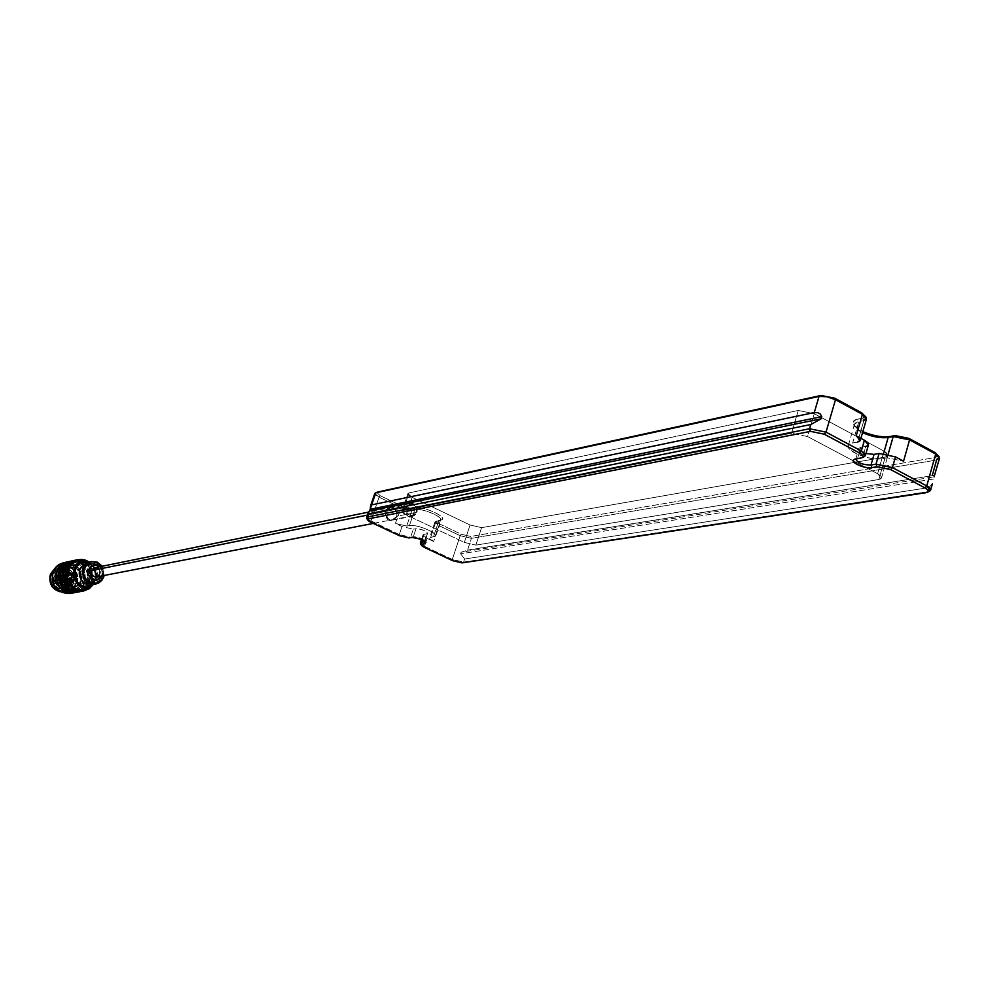 <?xml version="1.0" encoding="UTF-8"?>
<svg xmlns="http://www.w3.org/2000/svg" width="989" height="989" viewBox="0 0 989 989"><rect width="100%" height="100%" fill="white"/><g stroke="black" fill="none" stroke-linecap="round" stroke-linejoin="round"><path stroke-width="0.74" stroke-dasharray="4.95 3.71" d="M420.412 543.456L424.466 546.348L424.714 547.56L424.466 546.348L452.319 559.44L452.579 560.652L452.319 559.44L463.606 562.111L461.999 562.889L927.744 491.731L925.803 492.732L929.45 491.273M862.816 457.079L864.176 456.671M366.635 518.125L370.875 521.178L371.085 522.39L370.875 521.178L399.309 534.542L399.544 535.754L399.309 534.542L410.633 537.2L408.976 537.967L413.377 536.706L411.721 537.484L413.377 536.706L424.998 541.366C423.045 538.696 419.175 537.138 413.377 536.706L410.633 537.2L399.309 534.542L367.587 519.213M865.795 446.385L860.801 447.3C857.228 448.845 858.959 450.91 865.981 453.506C861.122 451.961 858.749 450.255 858.835 448.4L860.801 447.3L857.723 457.981L860.801 447.3L865.795 446.385L862.717 457.091L865.795 446.385L868.453 444.889M928.09 491.681L928.894 487.602L932.429 483.621L928.894 487.602L927.744 491.731L463.606 562.111L464.632 559.02L928.894 487.602L464.632 559.02L463.606 562.111L452.319 559.44L460.145 535.704L471.419 538.325L467.525 550.205L461.146 552.245L460.627 553.828L464.632 559.02L460.627 553.828L461.146 552.245L934.061 476.908L461.146 552.245L467.525 550.205L471.419 538.325L470.677 536.458L935.656 457.474L937.881 454.952M934.741 475.338L932.182 475.845L936.608 460.009L939.451 458.451M452.319 559.44L424.466 546.348L427.112 538.399L433.652 541.478L438.931 525.616L460.145 535.704L452.319 559.44M938.104 455.645L935.656 457.474L470.677 536.458L461.282 534.27L470.677 536.458L471.419 538.325L936.608 460.009L935.656 457.474L936.608 460.009L471.419 538.325L460.145 535.704L461.282 534.27L440.056 524.17C436.718 522.439 435.902 521.277 437.595 520.709L440.389 520.189C450.91 518.632 423.304 505.441 414.057 507.641L411.313 508.198L401.893 506.022L380.159 495.687L376.76 492.386L380.159 495.687L379.047 497.17L400.755 507.481L412.067 510.089L414.811 509.545C421.339 507.975 442.639 516.233 440.575 519.917L434.888 522.081L438.931 525.616L440.056 524.17L461.282 534.27L460.145 535.704L438.931 525.616L435.407 521.636L437.595 520.709L440.056 524.17L433.652 541.478L429.597 537.979L435.259 535.914C437.299 532.317 415.949 524.071 409.434 525.555L406.689 526.074L395.377 523.428L402.004 526.556L399.309 534.542L402.004 526.556L413.303 529.189L410.633 537.2L413.303 529.189L402.004 526.556L395.377 523.428L401.893 506.022L411.313 508.198L414.057 507.641C422.377 505.614 448.66 517.148 441.44 519.88L437.595 520.709L435.976 521.463L439.709 520.671C446.262 518.187 422.377 507.716 414.811 509.545L414.057 507.641L414.811 509.545L412.067 510.089L411.313 508.198L412.067 510.089L400.755 507.481L379.047 497.17L380.159 495.687L401.893 506.022L395.377 523.428L406.689 526.074L412.067 510.089L406.689 526.074L409.434 525.555L414.811 509.545L409.434 525.555C417.815 523.676 442.973 535.605 433.454 536.903L438.757 520.943L433.454 536.903L430.672 537.386L435.976 521.463L430.672 537.386C428.633 538.053 429.634 539.413 433.652 541.478L427.112 538.399L424.466 546.348L421.376 544.531M374.794 493.437L379.047 497.17C375.301 495.279 374.065 493.882 375.326 492.967M860.912 438.337L860.282 440.525L857.648 442.021L863.817 420.646L858.835 421.635L857.871 419.076L862.853 418.075L863.817 420.646L862.853 418.075L864.893 415.467M865.128 416.171L862.853 418.075L857.871 419.076C850.28 421.759 851.937 425.95 862.841 431.649L853.433 424.652C852.209 421.747 853.68 419.892 857.871 419.076L858.835 421.635C855.028 422.377 853.68 424.071 854.793 426.704L862.544 432.675C856.721 429.856 854.039 427.013 854.496 424.17L858.835 421.635L852.666 442.948L848.352 445.396C845.175 451.38 870.852 460.936 882.114 458.686L883.622 453.407L882.114 458.686C866.735 461.814 836.298 445.631 852.666 442.948L857.648 442.021L852.666 442.948L858.835 421.635L863.817 420.646L866.463 419.101M379.047 497.17L370.875 521.178L379.047 497.17M384.795 510.868C385.994 521.426 390.086 523.366 397.096 516.678C395.909 506.145 391.817 504.205 384.795 510.868C391.817 504.205 395.909 506.145 397.096 516.678C390.086 523.366 385.994 521.426 384.795 510.868L385.92 511.128C386.946 520.535 390.568 522.241 396.787 516.258C395.773 506.863 392.151 505.156 385.92 511.128L384.795 510.868M888.196 436.767L890.125 436.495M481.569 527.656L885.254 457.029C889.136 455.954 888.728 454 884.042 451.132L814.281 413.711L798.271 410.472L409.001 492.918C406.961 493.672 408.012 495.143 412.153 497.306L470.072 524.998L481.569 527.656L475.857 545.112L464.336 542.417L406.244 514.873C402.09 512.722 401.027 511.276 403.055 510.559L791.521 433.244L798.271 410.472L814.281 413.711L807.556 436.545L791.521 433.244L807.556 436.545L877.602 473.731C882.299 476.562 882.72 478.491 878.85 479.504L475.857 545.112L878.85 479.504L881.471 478.095L877.602 473.731L807.556 436.545L814.281 413.711L884.042 451.132L877.602 473.731L884.042 451.132L887.887 455.57L885.254 457.029L878.85 479.504L885.254 457.029L481.569 527.656L470.072 524.998L464.336 542.417L475.857 545.112L481.569 527.656L885.254 457.029L887.887 455.57L884.042 451.132L814.281 413.711L798.271 410.472L791.521 433.244L403.055 510.559L402.004 511.165L406.244 514.873L406.776 513.303L412.796 516.221L417.024 512.302C417.778 506.43 415.504 503.389 410.188 503.178L410.175 503.191C406.096 504.971 404.958 508.346 406.776 513.303C404.958 508.346 406.096 504.971 410.175 503.191L412.153 497.306L407.938 493.548L409.001 492.918L403.055 510.559L409.001 492.918L798.271 410.472L791.521 433.244L807.556 436.545L814.281 413.711L807.556 436.545L877.602 473.731L884.042 451.132L877.602 473.731L807.556 436.545L791.521 433.244L403.055 510.559C401.027 511.276 402.09 512.722 406.244 514.873L464.336 542.417L470.072 524.998L412.153 497.306L410.175 503.191C415.491 503.376 417.766 506.417 417.024 512.302L396.787 516.258L392.608 520.115C387.441 519.917 385.216 516.926 385.92 511.128L390.037 507.283C395.241 507.444 397.479 510.435 396.787 516.258L417.024 512.302C414.156 517.198 410.744 517.531 406.776 513.303L406.244 514.873L464.336 542.417L475.857 545.112L878.85 479.504C882.72 478.491 882.299 476.562 877.602 473.731L881.471 478.095L878.85 479.504L885.254 457.029L878.85 479.504L475.857 545.112L481.569 527.656L475.857 545.112L464.336 542.417L470.072 524.998L481.569 527.656L470.072 524.998L464.336 542.417L406.244 514.873L402.004 511.165L403.055 510.559L409.001 492.918L407.938 493.548L412.153 497.306L406.244 514.873L412.153 497.306L470.072 524.998L412.153 497.306C408.012 495.143 406.961 493.672 409.001 492.918L403.055 510.559L791.521 433.244L798.271 410.472L409.001 492.918L798.271 410.472L814.281 413.711L884.042 451.132C888.728 454 889.136 455.954 885.254 457.029L481.569 527.656M933.468 479.035L460.627 553.828L933.468 479.035M888.171 454.186L887.145 457.808L903.55 461.208L887.145 457.808L882.114 458.686L887.145 457.808L888.171 454.186M932.231 475.66L467.525 550.205L934.605 475.289L934.061 476.908M863.817 420.646L857.648 442.021M422.204 539.957L424.096 534.295L423.032 534.876L427.112 538.399C423.082 536.322 422.08 534.95 424.096 534.295L426.865 533.8C427.273 531.377 423.675 529.671 416.06 528.695L413.303 529.189L416.06 528.695L413.377 536.706L416.06 528.695C421.858 529.103 425.727 530.66 427.668 533.355L424.405 541.181L426.865 533.8L424.096 534.295L422.204 539.957M369.663 510.93L368.625 513.81M406.392 507.258L410.287 503.611C417.964 506.207 418.767 510.262 412.722 515.788C407.839 515.59 405.725 512.747 406.392 507.258L367.413 515.096L406.392 507.258C407.394 516.085 410.818 517.717 416.653 512.129C415.652 503.314 412.24 501.683 406.392 507.258M96.588 576.946C101.521 572.718 100.903 569.652 94.734 567.76M61.541 575.474L63.519 576.34L61.541 575.474L62.752 576.995L63.519 576.34L62.307 574.807L61.541 575.474M62.9 574.906C62.097 577.069 62.097 577.069 62.9 574.906L62.752 576.97L62.9 574.906L56.793 575.969L57.226 578.071L57.374 576.031L62.9 574.906M62.641 587.948L68.315 583.102C64.198 594.302 47.212 587.009 51.416 575.796C55.582 564.595 72.494 571.951 68.315 583.102L67.932 582.818C69.181 576.043 66.659 571.951 60.366 570.529C48.238 569.602 49.883 589.877 60.972 588.294M63.778 587.491L67.907 582.842L61.738 588.183C51.638 590.717 47.287 572.606 58.215 570.69C65.818 570.789 69.057 574.832 67.932 582.818L74.101 581.631C75.337 573.657 72.086 569.59 64.334 569.417C59.278 571.061 57.164 574.733 57.98 580.395L52.306 581.52L52.763 583.374L58.981 582.793L60.91 585.117L64.285 586.897L67.87 587.021L74.101 581.631L67.932 582.818C67.796 574.671 65.286 570.566 60.366 570.529M70.8 583.695C65.855 597.171 45.42 588.381 50.464 574.893C55.495 561.418 75.819 570.282 70.8 583.695C72.246 573.373 68.056 568.156 58.24 568.045C44.196 570.542 49.784 593.857 62.777 590.618L67.19 588.628L71.542 583.547L68.55 587.973L63.519 590.47C53.839 590.198 49.722 584.956 51.205 574.745L54.098 570.406L58.969 567.884C68.797 567.995 72.988 573.212 71.542 583.547L70.8 583.695M50.748 575.017C45.407 588.121 66.04 596.985 70.516 583.572C75.832 570.542 55.322 561.604 50.748 575.017L55.841 569.231C66.696 567.241 71.591 572.013 70.516 583.572C68.661 588.084 65.2 590.371 60.106 590.445C52.293 588.603 49.166 583.461 50.748 575.017M102.003 575.116L102.238 570.678L99.79 566.734L102.374 571.345L101.632 575.969L102.992 574.3L102.819 570.183L100.68 566.549L103.103 571.58L102.831 574.918L102.003 575.116M92.138 569.466L93.04 568.527M96.712 567.834L97.8 568.316M98.69 569.021L100.037 571.778M100.062 572.928L99.221 575.227M98.467 576.043L97.182 576.785M91.347 573.126L91.285 571.778M104.142 575.487L102.3 566.227L104.142 575.487M91.037 561.591C100.631 561.863 104.698 567.068 103.264 577.217L100.384 581.569L95.525 584.066L100.384 581.569L103.264 577.217C104.686 566.944 100.532 561.752 90.827 561.628M101.805 576.587L95.055 582.459C84.053 585.228 79.293 565.349 91.186 563.26C99.481 563.371 103.017 567.81 101.805 576.587L96.823 577.551L94.919 580.679L89.492 583.485L95.809 579.554L96.823 577.551L101.805 576.587C105.872 565.72 89.925 557.648 84.918 568.354C80.01 578.602 95.216 588.406 101.15 578.009M96.823 577.551C98.035 568.823 94.511 564.398 86.253 564.286L91.754 564.929C96.576 567.81 98.257 572.013 96.823 577.551L95.315 578.874C97.033 572.297 95.018 567.29 89.282 563.854L87.242 563.149C94.289 565.807 96.984 571.049 95.315 578.874L96.823 577.551M91.408 584.066L95.315 578.874L91.408 584.066M91.668 585.352L95.896 579.369C97.75 571.543 95.216 565.931 88.293 562.531L89.603 563.087C95.673 566.957 97.775 572.384 95.896 579.369L95.315 578.874L95.896 579.369L92.62 584.239L95.896 579.369L94.301 580.877L94.734 579.455C96.081 571.642 93.485 565.77 86.945 561.851M87.996 562.432C93.868 566.623 96.106 572.297 94.734 579.455L94.87 581.371L93.448 584.276L94.87 581.371C97.169 573.904 95.216 567.513 89.047 562.185C95.216 567.513 97.169 573.904 94.87 581.371L94.301 580.877L92.385 584.45M81.37 591.397C86.921 589.976 90.617 586.786 92.459 581.829L92.101 569.516L90.852 567.154C86.884 561.431 81.63 559.131 75.09 560.231M63.679 578.132C59.921 562.284 83.15 552.814 90.852 567.154L92.101 569.516L92.459 581.829L94.87 581.371L92.459 581.829L90.197 585.921M87.613 588.554L80.962 591.459M79.157 591.62L74.954 591.101M71.27 589.506L68.204 587.095M66.498 585.043L65.942 584.202M65.867 584.091L63.692 578.256M92.162 581.705L91.903 569.837L90.642 567.389C81.036 557.376 72.407 558.179 64.767 569.788C57.35 588.047 85.994 600.36 92.162 581.705C90.37 586.564 86.748 589.679 81.308 591.076C68.303 590.656 62.777 583.559 64.767 569.788L68.649 563.965L75.176 560.553C81.593 559.465 86.748 561.752 90.642 567.389L91.903 569.837L92.162 581.705M76.771 591.484L80.158 591.274C85.586 589.901 89.208 586.774 91 581.928L91.878 578.231L91 581.928C88.491 588.121 83.756 591.311 76.771 591.484M91.878 578.219L91.297 571.667C87.91 563.223 82.161 559.601 74.027 560.8L70.874 561.9C80.332 558.612 87.131 561.863 91.297 571.654L91.878 578.219M78.292 591.954C83.842 590.544 87.526 587.367 89.356 582.41L91.285 582.051L88.12 587.231L84.77 589.914L80.752 591.496L87.366 587.985L91.285 582.051C93.312 568.131 87.737 560.911 74.558 560.367M74.558 560.355C87.737 560.911 93.312 568.131 91.285 582.051L89.356 582.41C91.408 568.749 85.969 561.517 73.038 560.714L72.049 560.887M60.65 578.738C56.336 552.962 98.232 557.907 89.356 582.41C87.452 587.515 83.632 590.717 77.896 592.015M76.091 592.176L71.9 591.657M68.229 590.074L65.175 587.664M63.469 585.624L62.913 584.783M62.839 584.672L60.675 578.862M89.072 582.286L90.048 576.241C87.873 564.546 81.469 559.663 70.812 561.554L65.138 565.078L61.738 570.418C59.661 583.337 64.693 590.47 76.845 591.818C82.94 590.853 87.007 587.676 89.072 582.286C87.279 587.132 83.669 590.248 78.242 591.632L76.858 591.805C64.693 590.47 59.661 583.337 61.738 570.418L65.83 564.422L72.123 561.208C82.136 560.182 88.12 565.189 90.048 576.241L89.072 582.286M73.693 592.04L77.093 591.83C82.52 590.458 86.117 587.342 87.91 582.509C89.838 568.588 84.201 561.567 70.985 561.455L67.821 562.556C82.73 559.997 89.43 566.648 87.91 582.509C85.413 588.69 80.665 591.867 73.705 592.04M88.206 582.632C90.222 568.762 84.658 561.554 71.505 561.023C84.658 561.554 90.222 568.762 88.206 582.632L84.288 588.554L77.686 592.052L84.288 588.554L87.428 584.425L88.206 582.632L87.044 582.855C89.059 568.996 83.509 561.801 70.38 561.258C83.509 561.801 89.059 568.996 87.044 582.855L88.206 582.632M80.257 590.853L76.005 592.362C81.543 590.965 85.215 587.787 87.044 582.855L81.58 590.025M72.58 590.557C60.045 591.484 54.16 569.998 66.51 564.744C79.713 562.284 85.672 568.094 84.374 582.162C82.334 587.318 78.403 590.112 72.58 590.557C78.403 590.112 82.334 587.318 84.374 582.162L87.044 582.855L84.374 582.162C85.808 568.638 80.146 562.692 67.363 564.348M66.51 564.744C54.568 569.788 59.612 590.47 71.641 590.52M81.407 580.877C86.266 568.959 67.524 560.775 63.358 573.051C58.487 585.043 77.315 593.153 81.407 580.877L78.761 584.808L74.311 587.033C65.707 586.786 62.06 582.125 63.358 573.051L70.268 566.957C78.972 567.068 82.68 571.704 81.407 580.877M63.358 573.051L62.69 573.187C61.38 582.261 65.027 586.922 73.619 587.157L78.082 584.944L80.715 581.013C82 571.84 78.292 567.204 69.589 567.093L63.358 573.051M82.594 581.829C87.972 567.426 66.189 557.907 60.799 572.371C55.396 586.86 77.303 596.293 82.594 581.829C77.315 596.293 55.384 586.86 60.799 572.371C66.189 557.895 87.972 567.439 82.594 581.829L84.893 583.263C86.945 569.713 81.568 562.518 68.748 561.641C81.568 562.518 86.945 569.713 84.893 583.263L82.594 581.829M62.69 573.187C66.844 560.924 85.573 569.108 80.715 581.013C76.635 593.276 57.807 585.167 62.69 573.187M74.892 592.522L81.172 588.987L84.893 583.263L81.172 588.987L74.892 592.522M69.65 593.524C75.152 592.127 78.823 588.974 80.641 584.066C82.594 569.961 76.87 562.852 63.457 562.741M65.62 562.444C77.748 563.977 82.755 571.185 80.641 584.066L84.893 583.263L80.641 584.066L77.303 589.395L71.703 592.98M52.936 572.062L53.53 572.557C46.545 589.691 73.495 601.238 79.305 583.72C86.241 566.734 59.501 555.027 53.53 572.557L52.936 572.062M53.53 572.557C59.501 555.027 86.241 566.734 79.305 583.72C73.495 601.238 46.545 589.691 53.53 572.557M61.046 567.13L65.534 565.893C75.028 567.117 78.947 572.767 77.29 582.842C82.656 568.514 60.935 559.032 55.569 573.435C50.179 587.862 72.024 597.257 77.29 582.842L70.701 589.679L65.682 590.396M61.528 589.184C54.247 583.658 52.961 577.217 57.683 569.837M77.29 582.842L76.487 582.645C77.946 572.186 73.718 566.907 63.778 566.796L58.858 569.343L55.928 573.731C54.432 584.066 58.586 589.37 68.377 589.654L72.84 587.651L76.487 582.645L77.29 582.842M55.928 573.731L58.858 569.343L63.778 566.796C73.718 566.907 77.946 572.186 76.487 582.645L73.47 587.12L68.377 589.654C58.586 589.37 54.432 584.066 55.928 573.731L55.718 573.768C54.234 584.103 58.388 589.407 68.179 589.691L73.26 587.157L76.289 582.682C77.748 572.235 73.507 566.944 63.58 566.833L58.648 569.392L55.928 573.731M55.718 573.768L58.648 569.392L63.58 566.833C73.507 566.944 77.748 572.235 76.289 582.682L76.376 582.842C81.593 568.898 60.465 559.663 55.236 573.682C49.982 587.726 71.245 596.862 76.376 582.842L72.642 587.689L68.179 589.691C58.388 589.407 54.234 584.103 55.718 573.768M77.055 583.263C82.717 568.156 59.822 558.155 54.16 573.348C48.461 588.566 71.505 598.456 77.055 583.263L76.376 582.842C71.245 596.862 49.982 587.726 55.236 573.682C60.465 559.663 81.593 568.898 76.376 582.842L76.746 584.029L74.336 587.627L68.006 591.076C53.394 594.698 47.089 568.452 62.888 565.621C73.952 565.745 78.675 571.617 77.055 583.263L73.26 583.992C74.88 572.384 70.17 566.536 59.142 566.425L55.075 568.156C68.167 564.521 74.237 569.8 73.26 583.992L77.055 583.263M59.773 591.719L64.236 591.768L67.672 590.544L71.146 587.664L73.26 583.992C70.726 589.815 66.226 592.399 59.773 591.719M68.785 574.016C69.613 571.79 69.613 571.79 68.785 574.016L68.933 571.902L68.785 574.016L67.882 574.201L68.043 572.087L67.882 574.201L68.785 574.016M69.539 571.988C68.736 574.152 68.736 574.152 69.539 571.988L69.378 574.053L69.539 571.988L63.395 573.064L63.828 575.178L63.988 573.126L69.539 571.988M50.439 574.115L51.205 574.745C45.692 588.245 66.943 597.356 71.542 583.547C77.018 570.146 55.903 560.924 51.205 574.745L50.439 574.115M68.29 578.404L66.325 577.551L68.29 578.404L67.091 576.884L66.325 577.551L67.536 579.072L68.29 578.404M66.943 578.973L67.685 576.983L66.943 578.973M73.062 580.469L71.109 579.628L73.062 580.469L71.863 578.961L71.109 579.628L72.296 581.136L73.062 580.469M72.457 579.047C71.653 581.211 71.653 581.211 72.457 579.047L72.296 581.112L72.457 579.047L66.312 580.086L66.72 582.187L66.881 580.147L72.457 579.047M65.843 581.94L65.67 584.066L65.843 581.94L64.174 584.178L64.347 582.051L65.843 581.94L65.076 584.005L65.843 581.94C65.027 584.14 65.027 584.14 65.83 581.977L65.67 584.042L65.83 581.977L59.711 582.991L60.131 585.105L60.292 583.053L65.83 581.977M63.519 576.34L61.862 577.18L60.65 575.66L61.405 574.992L62.616 576.513L63.519 576.34M67.796 582.88L64.841 580.444L62.468 582.855L61.38 581.903L54.333 583.448L53.579 580.988L52.306 581.52L58.771 580.098C60.675 569.108 65.62 567.402 73.619 574.98C73.396 586.18 68.785 588.69 59.773 582.496L62.159 582.521C64.977 579.665 66.486 580.32 66.696 584.487L67.314 585.463L70.911 583.869L70.639 582.744C67.882 579.715 68.464 578.132 72.395 578.009L73.31 577.378L71.727 573.558L70.664 573.805C67.845 576.649 66.337 575.994 66.127 571.84L65.521 570.851L61.911 572.433L62.183 573.571C64.953 576.599 64.359 578.182 60.416 578.305L59.649 579.801L57.98 580.395C57.164 574.733 59.278 571.061 64.334 569.417C72.086 569.59 75.349 573.657 74.101 581.631L67.87 587.021L66.473 587.169L62.171 586.02L58.981 582.793L53.295 583.906L52.281 581.532L53.344 581.062L52.269 582.187L53.369 581.705L53.863 582.892L52.763 583.374L53.863 582.892L53.579 580.988L54.333 583.448L53.863 582.892L54.333 583.448L53.295 583.906L59.773 582.496C68.785 588.69 73.396 586.18 73.619 574.98C65.62 567.402 60.675 569.108 58.771 580.098L60.688 578.726L60.44 579.641L62.752 582.274C65.929 579.059 67.623 579.801 67.858 584.474L68.093 585.315L67.858 584.474C67.623 579.801 65.929 579.059 62.752 582.274L61.38 581.903L60.28 578.775L61.219 578.157L59.501 578.936L59.983 578.231L62.146 578.639C64.668 577.032 64.668 575.338 62.183 573.571L62.962 573.41C65.459 575.19 65.447 576.871 62.937 578.478L61.194 578.157L62.937 578.478C65.447 576.871 65.459 575.19 62.962 573.41L63.012 572.507L62.183 573.571L61.911 572.433L63.135 573.076C65.991 575.178 65.929 577.082 62.937 578.8L61.157 578.404C65.595 578.268 66.251 576.488 63.135 573.076L62.703 572.272L66.312 570.69L63.012 572.507L66.312 570.69L66.943 571.667L65.521 570.851L66.918 571.667L65.855 572.606L66.535 574.968L68.785 575.722L71.134 573.323L73.31 577.378L74.126 577.217L72.753 574.065M70.207 579.801L72.16 580.654L70.207 579.801L70.961 579.134L72.16 580.654L71.393 581.322L70.207 579.801L71.109 579.628L70.207 579.801M64.94 582.125L64.174 584.178L64.94 582.125M67.882 574.201C68.711 571.976 68.711 571.976 67.882 574.201M62.616 576.513L60.65 575.66L62.616 576.513M70.553 584.524L67.314 585.463L66.745 582.027L64.841 580.58L62.159 582.521L65.633 580.419L67.536 581.866L68.093 585.315L66.696 584.487L67.487 584.326M53.344 581.062L59.253 579.888L53.344 581.062M61.911 572.433L66.312 570.69L61.911 572.433M59.501 578.936L60.44 579.641L59.501 578.936M72.395 573.571L74.101 577.23L72.518 573.397L70.664 573.805L72.543 573.397L69.576 575.561L67.067 574.498L66.918 571.667L66.708 573.744L68.377 575.487L71.863 573.694C68.698 576.896 67.005 576.154 66.77 571.481C67.005 576.154 68.698 576.896 71.863 573.694L74.126 577.217L72.827 578.083L71.468 577.527C68.958 579.121 68.946 580.815 71.431 582.583L71.48 582.88C68.377 579.467 69.032 577.7 73.458 577.551L70.676 577.675C68.167 579.282 68.154 580.963 70.639 582.744L70.911 583.869L71.703 583.72L71.431 582.583L70.639 582.744L71.431 582.583C68.946 580.815 68.958 579.121 71.468 577.527L73.458 577.551C69.032 577.7 68.377 579.467 71.48 582.88L71.703 583.72L67.808 585.389M68.167 584.969L71.48 582.88L70.38 584.289M61.083 582.768L62.937 582.373L61.689 583.003L60.589 582.064L61.38 581.903L61.874 582.62L61.083 582.768M65.113 577.032C65.484 580.605 66.955 581.235 69.502 578.924C69.131 575.351 67.672 574.72 65.113 577.032C67.672 574.72 69.131 575.351 69.502 578.924C66.955 581.235 65.484 580.605 65.113 577.032L65.113 577.032M65.286 577.168L67.623 580.123L69.106 578.825L66.77 575.882L65.286 577.168L66.77 575.882L69.106 578.825L67.623 580.123L65.286 577.168M68.328 578.985C61.726 583.831 66.659 570.554 68.328 578.985L69.106 578.825L68.328 578.985L65.979 576.031C63.704 577.996 63.988 579.406 66.832 580.283L67.957 579.603M65.435 577.737L67.4 578.577L65.435 577.737L66.189 577.069L67.4 578.577L66.634 579.245L65.435 577.737L66.325 577.551L65.435 577.737M69.551 583.646C64.594 591.521 58.685 592.374 51.811 586.217L59.34 590.384C64.334 590.322 67.746 588.072 69.551 583.646C70.615 572.31 65.818 567.612 55.149 569.577L50.155 575.252C54.642 562.086 74.781 570.863 69.551 583.646L70.516 583.572L69.551 583.646M49.833 576.278L50.155 575.252L49.833 576.278M68.315 583.102C72.494 571.951 55.582 564.595 51.416 575.796C47.212 586.996 64.198 594.302 68.315 583.102M63.16 573.929L63.988 573.126L63.828 575.178L63.988 573.126L63.16 573.929M56.558 576.834L57.374 576.031L57.226 578.071L57.374 576.031L56.558 576.834M66.065 580.951L66.881 580.147L66.72 582.187L66.881 580.147L66.065 580.951M59.464 583.856L60.292 583.053L60.131 585.105L60.292 583.053L59.464 583.856M67.685 576.983L60.811 578.169L60.663 580.222L61.392 578.231L67.685 576.983M60.576 579.035L61.392 578.231L61.244 580.283L61.392 578.231L60.576 579.035M854.409 459.353L856.635 458.29M425.9 542.615L424.973 540.909M855.769 459.069L858.835 448.4M435.407 521.636L437.126 520.844M441.44 519.88L439.709 520.671M853.433 424.652L854.793 426.704M440.575 519.917L435.259 535.914M434.888 522.081L429.597 537.979M392.608 520.115L412.796 516.221M390.037 507.283L410.188 503.178M881.471 478.095L887.887 455.57L881.471 478.095M854.496 424.17L848.352 445.396M421.45 539.623L423.032 534.876M934.605 475.289L464.669 550.539M407.938 493.548L402.004 511.165L407.938 493.548M424.998 541.366L427.668 533.355M410.287 503.611L368.959 512.018M412.722 515.788L373.286 523.416M58.24 568.045L58.969 567.884M62.777 590.618L63.519 590.47M86.253 564.286L91.186 563.26M90.098 583.399L95.055 582.459M89.282 563.854L91.754 564.929M93.053 582.608L94.919 580.679M88.342 562.506L89.603 563.087M92.682 584.252L93.646 583.189M75.176 560.553L74.027 560.8M81.308 591.076L80.158 591.274M72.123 561.208L70.985 561.455M78.242 591.632L77.093 591.83M70.268 566.957L69.589 567.093M74.311 587.033L73.619 587.157M63.778 566.796L58.907 569.318L55.483 575.363L55.508 580.617L58.957 586.761L61.8 588.739L68.377 589.654L73.075 587.305L76.24 582.706C77.711 566.573 68.439 566.437 63.58 566.833L63.778 566.796M59.142 566.425L62.888 565.621M64.236 591.768L68.006 591.076M61.738 588.183L67.87 587.021C79.837 584.289 73.149 565.498 64.334 569.417L58.215 570.69M69.391 574.077L68.488 574.263M68.933 571.902L68.043 572.087M65.237 581.878L64.347 582.051M65.249 581.915L59.711 582.991L60.131 585.105L64.767 584.239M62.307 574.807L61.405 574.992M62.752 576.995L61.862 577.18M64.05 580.605L61.689 583.003M52.281 581.532L59.488 579.814M59.983 578.231L62.146 578.639M64.903 570.95L66.312 570.69L66.943 571.667C65.67 573.175 66.547 574.473 69.576 575.561L68.785 575.722M71.134 573.323L72.543 573.397L74.126 577.217L72.827 578.083M70.676 577.675L71.468 577.527C68.921 578.54 68.909 580.234 71.455 582.583L71.715 583.708M66.832 580.283L67.623 580.123L65.311 577.156L65.979 576.031M67.536 579.072L66.634 579.245M67.524 579.047L61.244 580.283L60.811 578.169L66.189 577.069M72.296 581.136L71.393 581.322M71.863 578.961L70.961 579.134M60.106 590.445L59.34 590.384M55.841 569.231L55.149 569.577M69.378 574.053L63.828 575.178L63.395 573.064L68.946 571.926M62.752 576.97L57.226 578.071L56.793 575.969L62.307 574.844M72.296 581.112L66.72 582.187L66.312 580.086L71.876 578.985"/><path stroke-width="1.48" d="M452.579 560.652L424.714 547.56L421.339 545.149L425.9 542.615C422.377 539.45 417.655 537.744 411.721 537.484L408.976 537.967L399.544 535.754L371.085 522.39L367.549 519.843L368.328 518.866L810.498 431.365L824.233 434.183L859.552 453.011C863.026 454.977 863.817 456.559 861.938 457.734L854.409 459.353C848.475 461.789 864.596 469.083 871.964 467.599L876.983 466.746L890.656 469.602L924.987 487.911C928.263 489.74 929.005 491.224 927.225 492.349L461.999 562.889L452.579 560.652L461.999 562.889L925.803 492.732C929.203 491.904 928.931 490.297 924.987 487.911L926.767 485.933L924.987 487.911L890.656 469.602L892.437 467.599L890.656 469.602L876.983 466.746L876.019 464.175L876.983 466.746L871.964 467.599L871 465.04L871.964 467.599C863.508 469.281 846.671 460.355 855.732 458.97L860.714 458.092C864.015 457.165 863.62 455.472 859.552 453.011L861.32 450.984L859.552 453.011L824.233 434.183L826.013 432.131L824.233 434.183L810.498 431.365L809.509 428.744L810.498 431.365L368.328 518.866L367.562 516.95L368.328 518.866C366.709 519.448 367.636 520.622 371.085 522.39L399.544 535.754L408.976 537.967L411.721 537.484C421.03 538.708 425.443 540.785 424.949 543.703L424.194 541.799L424.949 543.703L422.179 544.173L421.438 542.281L422.179 544.173C420.498 544.716 421.339 545.841 424.714 547.56L452.579 560.652M927.398 492.275L929.45 491.273C931.589 489.926 930.698 488.146 926.767 485.933L892.437 467.599L876.019 464.175L871 465.04C862.47 464.83 857.414 462.803 855.819 458.958L855.769 459.069C857.599 462.877 862.68 464.867 871 465.04L874.053 454.384L865.981 453.506L874.053 454.384L871 465.04L876.019 464.175L879.073 453.494L874.053 454.384L879.073 453.494L876.019 464.175L892.437 467.599L895.478 456.881L879.073 453.494L895.478 456.881L892.437 467.599L926.767 485.933L935.693 454.025L909.583 439.882L903.55 461.208L895.478 456.881L903.55 461.208L909.583 439.882L908.804 438.337L895.169 435.568L890.125 436.495C882.25 437.534 873.151 435.914 862.841 431.649C871.766 435.457 880.21 437.163 888.196 436.767M862.099 457.66L864.176 456.671C866.438 455.249 865.486 453.358 861.32 450.984L826.013 432.131L809.509 428.744L367.562 516.95L366.635 518.125L367.549 519.843M421.376 544.531L420.374 542.862L424.887 541.527L421.438 542.281L420.412 543.456L421.339 545.149M865.449 455.336L868.453 444.889L864.423 440.216L861.32 450.984L865.375 455.62L862.816 457.079M934.061 476.908L939.451 458.451L935.693 454.025L926.767 485.933L930.575 490.272L928.09 491.681M377.069 492.188L821.055 395.464L377.452 492.077L821.055 395.464L819.028 396.441L826.915 396.737L835.482 399.729L834.765 398.208L821.055 395.464L834.765 398.208L835.482 399.729L862.433 414.329L861.691 412.796L834.765 398.208L861.691 412.796L866.277 417.531L863.817 420.646M865.907 416.987L865.128 416.171M888.171 437.472L895.169 435.568L893.203 436.545L909.583 439.882L935.693 454.025L934.889 452.48L908.804 438.337L909.583 439.882L893.203 436.545L888.171 454.186L893.203 436.545L888.171 437.472C880.569 438.399 872.026 436.804 862.544 432.675C872.026 436.804 880.569 438.399 888.171 437.472L883.622 453.407L888.171 437.472M938.907 456.461L934.889 452.48L939.266 456.98L936.608 460.009L932.231 475.66M367.587 519.213L366.585 517.519L367.562 516.95L809.509 428.744L826.013 432.131L835.482 399.729L826.915 396.737L819.028 396.441L814.281 412.561L817.891 412.722L820.388 414.082L821.76 416.641L821.13 418.804L810.757 424.541L809.509 428.744L810.757 424.541L821.13 418.804L821.76 416.641L820.388 414.082L817.891 412.722L814.281 412.561L819.028 396.441L375.771 492.831L371.679 504.872L814.281 412.561L371.679 504.872L375.771 492.831L374.794 493.437L370.615 505.7L371.679 504.872L370.207 509.323L370.615 505.7M368.625 513.81L810.757 424.541L368.625 513.81L367.562 516.95L368.625 513.81L367.908 513.637L370.207 509.323L821.76 416.641L370.207 509.323L369.663 510.93L821.13 418.804L369.663 510.93M890.125 436.495L895.169 435.568L908.804 438.337L934.889 452.48L938.104 455.645M826.013 432.131L861.32 450.984L864.423 440.216L856.227 435.815L862.433 414.329L835.482 399.729L826.013 432.131M860.912 438.337L866.463 419.101L862.433 414.329L856.227 435.815L860.282 440.525M857.648 442.021C861.592 440.871 861.122 438.807 856.227 435.815L864.423 440.216C869.294 443.196 869.751 445.248 865.795 446.385M421.438 542.281L422.204 539.957L421.438 542.281M368.959 512.018L94.734 567.76L91.569 570.554L367.413 515.096L91.569 570.554C90.976 574.72 92.657 576.859 96.588 576.946L373.286 523.416M60.972 588.294L62.641 587.948M99.79 566.734C83.719 557.771 89.48 590.371 101.632 575.969C89.48 590.359 83.719 557.771 99.79 566.734M91.285 571.778L92.138 569.466M93.04 568.527L94.956 567.723M95.488 567.674L96.712 567.834M97.8 568.316L98.69 569.021M100.037 571.778L100.062 572.928M99.221 575.227L98.467 576.043M97.182 576.785L93.572 576.402L91.347 573.126M100.68 566.549C93.213 562.63 88.985 565.016 87.972 573.707C92.101 581.742 96.947 582.434 102.522 575.796C96.947 582.434 92.101 581.742 87.972 573.707C88.985 565.016 93.213 562.63 100.68 566.549M103.672 577.143L104.142 575.487L103.672 577.143L102.794 575.746L103.672 577.143L101.805 580.407L98.752 582.954L95.748 584.029C82.878 587.243 77.315 564.002 91.223 561.542L97.392 562.16L102.3 566.227C92.088 558.562 85.61 561.084 82.866 573.781C88.577 585.995 95.5 587.12 103.672 577.143M91.223 561.542L90.827 561.628C76.919 564.089 82.495 587.318 95.34 584.103L95.525 584.066C82.458 587.553 76.845 563.829 91.037 561.591M101.15 578.009L101.805 576.587M85.697 564.422C74.694 566.994 79.132 585.401 89.492 583.485C79.132 585.401 74.694 566.994 85.697 564.422M87.242 563.149C66.918 559.329 74.2 595.39 91.408 584.066C74.2 595.39 66.918 559.329 87.242 563.149M88.293 562.531C64.508 555.88 72.815 599.47 92.62 584.239C72.815 599.47 64.508 555.88 88.293 562.531M88.342 562.506L86.945 561.851C74.41 559.008 67.92 564.274 67.475 577.65C72.79 590.507 80.851 593.079 91.668 585.352L92.682 584.252M89.047 562.185C79.343 554.409 62.925 564.768 66.053 577.811C72.766 592.646 81.889 594.797 93.448 584.276L89.356 588.603L83.756 590.965C65.917 595.353 58.19 563.198 77.476 559.725L83.706 559.762L89.047 562.185M92.385 584.45C81.543 593.264 73.235 590.965 67.462 577.576C68.303 563.582 75.152 558.538 87.996 562.432M77.476 559.725L75.09 560.231C55.854 563.705 63.556 595.774 81.37 591.397L83.756 590.965M90.197 585.921L87.613 588.554M80.962 591.459L79.157 591.62M74.954 591.101L71.27 589.506M68.204 587.095L66.498 585.043M64.396 569.862L63.63 570.023C61.442 581.853 65.83 589.011 76.771 591.484C65.83 589.011 61.442 581.853 63.63 570.023L64.396 569.862M70.874 561.9L63.63 570.023L70.874 561.9M74.558 560.367C54.482 563.223 62.369 596.676 80.752 591.496L80.208 591.607C62.418 595.984 54.729 563.953 73.952 560.479L74.558 560.355M73.952 560.479L72.049 560.887C52.862 564.36 60.539 596.318 78.292 591.954L80.208 591.607M77.896 592.015L76.091 592.176M71.9 591.657L68.229 590.074M65.175 587.664L63.469 585.624M61.38 570.492L60.613 570.653C58.438 582.434 62.801 589.568 73.693 592.04C62.801 589.568 58.438 582.434 60.613 570.653L61.38 570.492M67.821 562.556L60.613 570.653L67.821 562.556M71.505 561.023C51.49 563.878 59.352 597.22 77.686 592.052L77.154 592.164C59.402 596.528 51.737 564.595 70.911 561.134L71.505 561.023M77.154 592.164L76.005 592.362C65.002 592.621 59.031 587.021 58.079 575.549C58.969 568.119 62.863 563.396 69.774 561.381C50.624 564.843 58.277 596.726 76.005 592.362C58.277 596.726 50.624 564.843 69.774 561.381L70.911 561.134M81.58 590.025L80.257 590.853M67.363 564.348L66.523 564.731M71.641 590.52L72.58 590.557M68.748 561.641C48.065 563.977 56.126 598.432 74.892 592.522L73.878 592.757C56.175 597.109 48.535 565.288 67.66 561.839L68.748 561.641M67.66 561.839L58.549 564.843L55.421 567.711L52.936 572.062C50.934 585.945 56.509 593.103 69.65 593.524L73.878 592.757M71.703 592.98C57.399 594.142 51.144 587.169 52.936 572.062C55.112 566.499 59.34 563.297 65.62 562.444M65.682 590.396L61.528 589.184M57.683 569.837L61.046 567.13M55.075 568.156L50.439 574.115C48.56 583.028 51.675 588.9 59.773 591.719C51.675 588.9 48.56 583.028 50.439 574.115L55.075 568.156M67.487 584.326L67.796 582.88M68.167 584.969L70.38 584.289M71.703 583.72L70.553 584.524M67.957 579.603L68.328 578.985M51.811 586.217L49.833 576.278L51.811 586.217M930.661 489.988L932.429 483.609M366.585 517.519L367.908 513.637M420.374 542.862L421.45 539.623"/></g></svg>
